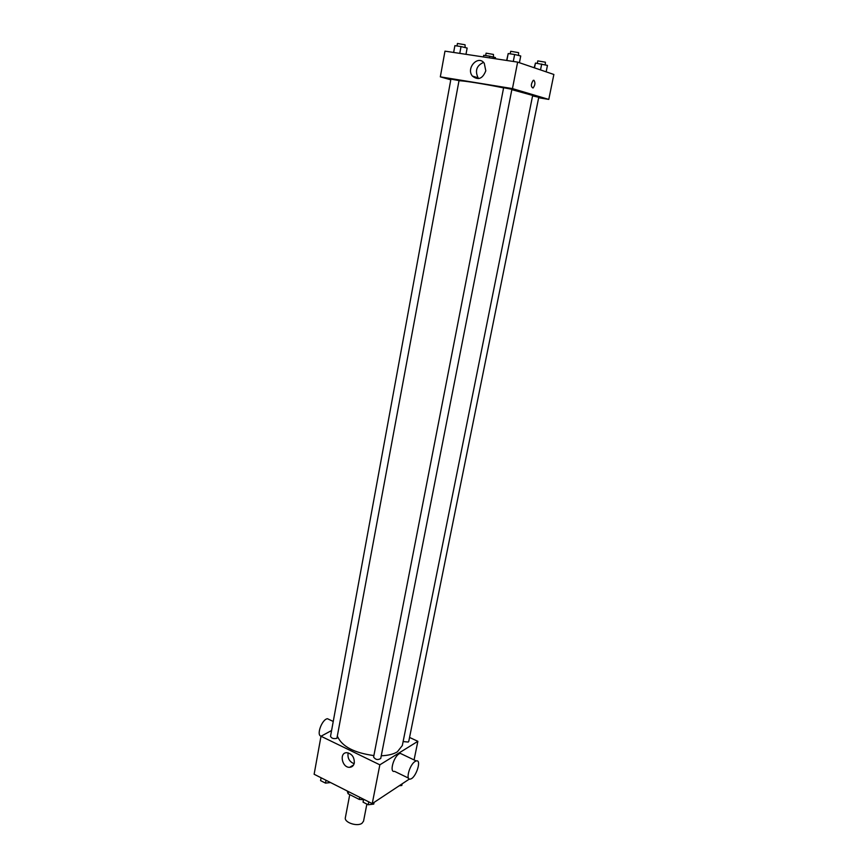 <?xml version="1.0" encoding="UTF-8"?>
<svg xmlns="http://www.w3.org/2000/svg" width="868" height="868" viewBox="0 0 868 868"><rect width="100%" height="100%" fill="white"/><g stroke="black" fill="none" stroke-linecap="round" stroke-linejoin="round"><path stroke-width="1.3" d="M349.75 794.611L345.366 817.656C343.967 822.441 357.247 826.944 362.01 823.265L363.551 821.15L366.871 804.083M359.71 797.28L359.287 799.439L348.111 793.775L347.211 790.987M359.287 799.439L363.432 799.688M348.524 791.627L348.111 793.775M409.403 779.03L372.242 803.616L314.129 774.256L321.008 736.248L331.587 730.52M409.555 737.442L417.866 741.315L414.069 759.923M381.269 755.789C388.061 755.518 393.421 754.205 397.349 751.829L402.329 745.514L532.67 95.426L511.838 89.643M337.695 736.834C342.296 746.654 354.361 752.903 373.88 755.583M417.866 741.315L379.848 764.827L321.008 736.248M336.914 738.321L459.009 80.681L458.478 80.474L450.915 79.107L330.524 736.314C331.489 738.375 333.616 739.048 336.914 738.321M403.11 741.597L408.242 742.031L408.763 741.38L538.757 97.259L532.572 95.903M380.737 758.469C377.916 760.238 375.54 759.771 373.598 757.059L503.624 87.722L511.903 89.306L380.737 758.469M379.848 764.827L372.242 803.616M354.307 762.994C353.677 765.695 352.126 767.128 349.663 767.312C341.894 767.811 338.954 752.339 346.896 752.697C351.974 753.75 354.448 757.189 354.307 762.994M408.437 778.086L394.506 771.326C389.233 772.987 393.454 756.95 399.117 753.836L400.246 753.348L402.296 754.325M415.099 761.453L416.217 760.943C422.054 759.088 415.978 778.064 410.412 779.041C405.237 780.777 409.512 764.643 415.099 761.453M329.753 719.8L327.486 718.726C321.919 719.181 315.941 735.804 321.236 736.129M354.133 763.721C349.337 761.735 347.341 758.111 348.144 752.849M458.988 80.767C463.273 80.605 484.301 83.946 503.581 87.896M538.659 97.737L548.782 99.408L512.456 88.601L440.326 76.851L450.785 79.823M440.326 76.851L444.98 51.147L517.643 62.116L553.871 74.474L548.782 99.408M517.643 62.116L512.456 88.601M485.798 70.807C482.63 78.804 478.17 80.572 472.409 76.102C465.693 68.181 478.203 54.489 484.268 63.245L485.798 70.807M533.918 80.279C535.48 82.601 535.187 85.172 533.05 88.015C530.749 86.811 530.793 84.261 533.212 80.377L533.918 80.279C535.48 82.601 535.187 85.172 533.039 88.015C530.739 86.811 530.793 84.261 533.202 80.377L533.918 80.279M478.81 78.597L478.073 77.794C474.796 70.623 476.63 65.501 483.563 62.42M519.411 62.713L520.735 55.986L514.648 54.5L508.203 53.545L506.652 60.456M514.648 54.5L513.281 61.454M508.203 53.545L506.858 60.489M510.2 53.838L510.699 51.288L518.587 52.644L518.532 55.444M466.007 54.315L467.136 48.044L461.027 46.568L454.886 45.657L453.639 52.449M467.136 48.044L465.975 54.315M461.027 46.568L459.78 53.382M456.991 45.971L457.447 43.465L465.064 44.778L465.129 47.556M546.156 71.838L547.458 65.393L535.458 63.06L534.167 67.747M541.708 64.004L540.514 69.917M535.458 63.06L534.504 67.867M537.292 63.342L537.78 60.89L545.386 62.192L545.288 64.872M495.237 58.731L495.454 57.57L489.682 56.181L483.715 55.292L483.335 56.93M489.682 56.181L489.368 57.841M483.715 55.292L483.4 56.941M485.646 55.574L486.102 53.165L493.458 54.434L493.458 57.093M374.075 802.401L373.75 804.093L368.206 804.766L363.084 802.173L363.508 799.2M368.77 801.858L368.206 804.766M363.649 799.276L363.084 802.173M330.567 782.556L325.489 783.11L320.574 780.625L321.095 777.771M326.01 780.256L325.489 783.11M402.134 783.837L401.808 785.475L399.215 785.768M400.246 753.348L416.217 760.943M333.247 721.46L327.486 718.726M353.591 764.958L349.663 767.312M478.073 77.794L472.409 76.102"/></g></svg>
